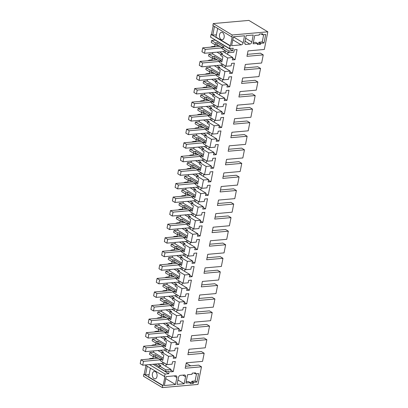 <?xml version="1.0" encoding="UTF-8"?>
<svg xmlns="http://www.w3.org/2000/svg" width="408" height="408" viewBox="0 0 408 408"><rect width="100%" height="100%" fill="white"/><g stroke="black" fill="none" stroke-linecap="round" stroke-linejoin="round"><path stroke-width="0.61" d="M145.926 365.543L144.213 374.207L143.81 374.243L143.427 376.181L162.364 387.6L197.992 384.433L201.486 366.802L198.686 365.114L185.589 366.282M231.8 36.924L212.864 25.505L213.246 23.567L232.183 34.986L231.8 36.924L232.203 36.888L230.438 45.803L230.036 45.839L229.5 48.547L210.559 37.128L211.099 34.415L211.502 34.379L213.216 25.719M213.246 23.567L248.87 20.4L267.811 31.819L264.323 49.45L248.039 50.898L246.962 56.324L263.247 54.876L260.452 53.188L247.355 54.356M162.364 387.6L162.751 385.662L163.154 385.626L164.919 376.717L145.574 365.328L145.651 364.936M190.694 365.828L186.216 363.125M164.516 376.752L165.051 374.039L168.759 373.708L169.249 371.229L165.541 371.56L165.872 369.883L171.034 369.424L170.554 371.846L173.303 371.601L175.297 361.508L172.553 361.753L172.074 364.176L166.913 364.635L167.734 360.478L168.56 356.322L173.716 355.863L173.237 358.285L175.986 358.04L177.985 347.947L175.236 348.192L174.757 350.61L169.601 351.069L171.243 342.756L176.404 342.297L175.924 344.719L178.673 344.474L180.673 334.382L177.924 334.626L177.444 337.049L172.283 337.508L173.93 329.195L179.087 328.736L178.607 331.158L181.356 330.913L183.355 320.821L180.606 321.065L180.127 323.488L174.971 323.947L176.613 315.634L181.774 315.175L181.295 317.597L184.044 317.353L186.043 307.26L183.294 307.505L182.815 309.927L177.653 310.386L179.301 302.073L184.457 301.614L183.977 304.036L186.726 303.792L188.726 293.699L185.977 293.944L185.497 296.366L180.341 296.82L181.162 292.663L181.988 288.507L187.144 288.053L186.665 290.47L189.414 290.231L191.413 280.138L188.664 280.378L188.185 282.8L183.024 283.259L184.671 274.946L189.832 274.487L189.353 276.91L192.097 276.665L194.096 266.572L191.347 266.817L190.868 269.239L185.711 269.698L186.532 265.542L187.359 261.385L192.515 260.926L192.035 263.349L194.784 263.104L196.784 253.011L194.035 253.256L193.555 255.678L188.394 256.137L190.041 247.824L195.203 247.365L194.723 249.788L197.467 249.543L199.466 239.45L196.717 239.695L196.238 242.117L191.082 242.576L191.903 238.42L192.729 234.263L197.885 233.804L197.406 236.227L200.155 235.982L202.154 225.889L199.405 226.134L198.925 228.551L193.764 229.01L195.412 220.697L200.573 220.238L200.093 222.661L202.842 222.416L204.836 212.323L202.093 212.568L201.613 214.99L196.452 215.45L197.273 211.293L198.099 207.136L203.255 206.678L202.776 209.1L205.525 208.855L207.524 198.762L204.775 199.007L204.296 201.43L199.14 201.889L200.782 193.576L205.943 193.117L205.464 195.539L208.213 195.294L210.207 185.201L207.463 185.446L206.984 187.869L201.822 188.328L202.643 184.171L203.47 180.015L208.626 179.556L208.146 181.978L210.895 181.733L212.894 171.641L210.145 171.885L209.666 174.308L204.51 174.762L206.152 166.454L211.313 165.995L210.834 168.412L213.583 168.173L215.582 158.08L212.833 158.319L212.354 160.742L207.193 161.201L208.84 152.888L213.996 152.429L213.517 154.851L216.266 154.606L218.265 144.514L215.516 144.758L215.036 147.181L209.88 147.64L211.523 139.327L216.684 138.868L216.204 141.29L218.953 141.046L220.952 130.953L218.204 131.197L217.724 133.62L212.563 134.079L214.21 125.766L219.366 125.307L218.887 127.73L221.636 127.485L223.635 117.392L220.886 117.637L220.407 120.059L215.251 120.518L216.072 116.362L216.898 112.205L222.054 111.746L221.575 114.169L224.324 113.924L226.323 103.831L223.574 104.076L223.094 106.493L217.933 106.952L219.581 98.639L224.742 98.18L224.262 100.603L227.006 100.358L229.005 90.265L226.256 90.51L225.777 92.932L220.621 93.391L221.442 89.235L222.268 85.078L227.424 84.619L226.945 87.042L229.694 86.797L231.693 76.704L228.944 76.949L228.465 79.371L223.304 79.83L224.951 71.517L230.112 71.058L229.633 73.481L232.376 73.236L234.376 63.143L231.627 63.388L231.147 65.81L225.991 66.269L226.812 62.113L227.639 57.956L232.795 57.497L232.315 59.92L235.064 59.675L237.063 49.582L234.314 49.827L233.835 52.25L228.674 52.703L229.01 51.026L222.436 47.068L224.048 46.925L217.107 42.738L215.495 42.881L211.594 40.53L215.337 40.01M201.486 366.802L185.201 368.251L186.278 362.824L202.557 361.376L204.168 353.241L187.889 354.69L188.96 349.263L205.244 347.815L206.856 339.68L190.572 341.124L191.648 335.702L207.927 334.254L209.539 326.114L193.259 327.563L194.33 322.136L210.615 320.693L212.226 312.554L195.942 314.002L197.018 308.575L213.297 307.127L214.909 298.993L198.63 300.441L199.701 295.015L215.985 293.566L217.597 285.432L201.312 286.88L202.388 281.454L218.668 280.005L220.279 271.866L204 273.314L205.071 267.893L221.355 266.444L222.967 258.305L206.683 259.753L207.759 254.327L224.038 252.884L225.649 244.744L209.37 246.192L210.441 240.766L226.726 239.317L228.337 231.183L212.053 232.631L213.129 227.205L229.413 225.757L231.02 217.622L214.741 219.065L215.817 213.644L232.096 212.196L233.708 204.056L217.423 205.505L218.499 200.083L234.784 198.635L236.395 190.495L220.111 191.944L221.187 186.517L237.466 185.069L239.078 176.934L222.799 178.383L223.87 172.956L240.154 171.508L241.766 163.373L225.481 164.822L226.557 159.395L242.837 157.947L244.448 149.812L228.169 151.256L229.24 145.834L245.524 144.386L247.136 136.246L230.851 137.695L231.928 132.269L248.207 130.825L249.818 122.686L233.539 124.134L234.61 118.708L250.894 117.259L252.506 109.125L236.222 110.573L237.298 105.147L253.577 103.698L255.189 95.564L238.91 97.007L239.981 91.586L256.265 90.137L257.876 81.998L241.592 83.446L242.668 78.025L258.952 76.577L260.559 68.437L244.28 69.885L245.351 64.459L261.635 63.016L263.247 54.876M232.183 34.986L267.811 31.819M229.5 48.547L233.208 48.221L232.718 50.699L229.01 51.026M190.352 382.638L190.159 383.607L193.463 383.311L193.657 382.342L196.88 382.056L198.569 373.534L195.345 373.82L195.534 372.851L192.229 373.147L192 374.309L187.568 374.702L185.915 383.03L190.352 382.638L188.572 381.567L186.165 381.781M264.012 43.008L260.788 43.294L260.595 44.263L257.29 44.559L257.524 43.396L253.088 43.789L254.74 35.455L259.172 35.062L259.366 34.093L262.67 33.803L262.477 34.767L265.7 34.481L264.012 43.008L262.232 41.932L263.675 34.665M245.993 44.416L249.864 44.074A2.091 1.469 121.1 0 0 251.858 41.993L253.24 35.017L246.146 35.649L244.769 42.626A2.091 1.469 121.1 0 0 245.3 44.268A2.091 1.469 121.1 0 0 245.993 44.416L244.846 43.722M174.114 375.895L176.868 377.558A2.091 1.469 121.1 0 0 176.333 375.911A2.091 1.469 121.1 0 0 175.639 375.763L166.127 376.61L164.363 385.519L175.486 384.53L165.725 378.644M176.868 377.558L175.486 384.53M182.82 375.125L185.569 376.783A2.091 1.469 121.1 0 0 185.038 375.136A2.091 1.469 121.1 0 0 184.345 374.988L180.474 375.329A2.091 1.469 121.1 0 0 178.48 377.41L177.097 384.387L184.192 383.755L177.964 380.001M185.569 376.783L184.192 383.755M243.158 42.769L244.535 35.792L233.412 36.781L231.647 45.696L241.159 44.849A2.091 1.469 121.1 0 0 243.158 42.769L233.391 36.883M162.751 385.662L143.81 374.243M230.036 45.839L211.099 34.415M230.438 45.803L215.949 37.062L217.663 28.402M214.486 26.484L212.772 35.149L216.393 34.828M212.772 35.149L211.502 34.379M163.154 385.626L148.66 376.89L150.379 368.225M147.201 366.308L145.483 374.972L149.104 374.651M145.483 374.972L144.213 374.207M165.051 374.039L149.404 364.604M168.759 373.708L153.112 364.273M225.991 66.269L219.422 62.307L219.728 60.761L221.85 62.042L222.88 56.819L220.759 55.539L221.065 53.994L222.676 53.851L219.504 51.933M227.639 57.956L221.065 53.994M219.616 61.307L214.736 58.364L214.588 59.099L215.776 58.992M232.376 73.236L229.969 71.782M224.895 67.912L225.303 65.851M230.112 71.058L220.366 65.183M224.951 71.517L218.382 67.555L219.994 67.412L216.816 65.499M223.304 79.83L216.735 75.868L217.041 74.322L219.162 75.602L220.198 70.38L218.076 69.1L218.382 67.555M216.934 74.873L212.048 71.925L211.9 72.66L213.093 72.558M229.694 86.797L227.281 85.343M222.212 81.478L222.62 79.417M227.424 84.619L217.678 78.744M222.268 85.078L215.694 81.116L217.306 80.973L214.134 79.06M220.621 93.391L214.052 89.428L214.358 87.883L216.48 89.163L217.51 83.941L215.388 82.661L215.694 81.116M214.246 88.434L209.36 85.486L209.217 86.226L210.406 86.119M227.006 100.358L224.594 98.904M219.524 95.038L219.932 92.978M224.742 98.18L214.996 92.305M219.581 98.639L213.012 94.681L214.623 94.534L211.446 92.621M217.933 106.952L211.364 102.989L211.67 101.444L213.792 102.724L214.827 97.502L212.706 96.227L213.012 94.681M211.563 101.995L206.678 99.052L206.53 99.787L207.723 99.679M224.324 113.924L221.911 112.47M216.842 108.599L217.25 106.539M222.054 111.746L212.308 105.866M216.898 112.205L210.324 108.242L211.936 108.1L208.763 106.182M215.251 120.518L208.677 116.555L208.988 115.01L211.104 116.285L211.625 113.679L212.14 111.068L210.018 109.788L210.324 108.242M208.876 115.556L203.99 112.613L203.847 113.347L205.035 113.24M221.636 127.485L219.224 126.031M214.154 122.16L214.562 120.1M219.366 125.307L209.62 119.432M214.21 125.766L207.641 121.803L209.253 121.661L206.076 119.743M212.563 134.079L205.994 130.116L206.3 128.571L208.422 129.851L209.457 124.629L207.335 123.349L207.641 121.803M206.193 129.122L201.307 126.174L201.159 126.908L202.353 126.806M218.953 141.046L216.541 139.592M211.466 135.726L211.874 133.666M216.684 138.868L206.938 132.993M211.523 139.327L204.954 135.364L206.565 135.221L203.388 133.309M209.88 147.64L203.306 143.677L203.612 142.132L205.734 143.412L206.254 140.801L206.769 138.19L204.648 136.91L204.954 135.364M203.505 142.683L198.619 139.735L198.477 140.469L199.665 140.367M216.266 154.606L213.853 153.153M208.784 149.287L209.192 147.227M213.996 152.429L204.25 146.554M208.84 152.888L202.271 148.925L203.883 148.782L200.705 146.87M207.193 161.201L200.624 157.238L200.93 155.693L203.051 156.973L204.087 151.751L201.965 150.476L202.271 148.925M200.823 156.244L195.937 153.296L195.789 154.035L196.982 153.928M213.583 168.173L211.171 166.714M206.096 162.848L206.504 160.788M211.313 165.995L201.567 160.114M206.152 166.454L199.583 162.491L201.195 162.348L198.018 160.431M204.51 174.762L197.936 170.804L198.242 169.259L200.364 170.534L200.884 167.923L201.399 165.316L199.277 164.036L199.583 162.491M198.135 169.804L193.249 166.862L193.106 167.596L194.295 167.489M210.895 181.733L208.483 180.28M203.414 176.409L203.821 174.349M208.626 179.556L198.88 173.675M203.47 180.015L196.901 176.052L198.512 175.909L195.335 173.992M201.822 188.328L195.254 184.365L195.559 182.82L197.681 184.1L198.711 178.877L196.595 177.597L196.901 176.052M195.447 183.365L190.567 180.423L190.419 181.157L191.612 181.05M208.213 195.294L205.8 193.841M200.726 189.97L201.134 187.91M205.943 193.117L196.197 187.241M200.782 193.576L194.213 189.613L195.825 189.47L192.647 187.553M199.14 201.889L192.566 197.926L192.872 196.381L194.993 197.661L195.514 195.049L196.029 192.438L193.907 191.158L194.213 189.613M192.765 196.931L187.879 193.984L187.736 194.718L188.924 194.616M205.525 208.855L203.113 207.402M198.043 203.536L198.451 201.476M203.255 206.678L193.509 200.802M198.099 207.136L191.525 203.174L193.142 203.031L189.965 201.119M196.452 215.45L189.883 211.487L190.189 209.941L192.311 211.222L193.341 205.999L191.219 204.719L191.525 203.174M190.077 210.492L185.196 207.544L185.048 208.284L186.237 208.177M202.842 222.416L200.43 220.963M195.356 217.097L195.764 215.036M200.573 220.238L190.827 214.363M195.412 220.697L188.843 216.74L190.454 216.592L187.277 214.679M193.764 229.01L187.196 225.048L187.501 223.502L189.623 224.782L190.143 222.171L190.658 219.56L188.537 218.285L188.843 216.74M187.394 224.053L182.509 221.111L182.366 221.845L183.554 221.738M200.155 235.982L197.742 234.524M192.673 230.658L193.081 228.597M197.885 233.804L188.139 227.924M192.729 234.263L186.155 230.301L187.767 230.158L184.595 228.24M191.082 242.576L184.513 238.614L184.819 237.068L186.941 238.343L187.456 235.737L187.971 233.126L185.849 231.846L186.155 230.301M184.707 237.614L179.826 234.671L179.678 235.406L180.866 235.299M197.467 249.543L195.06 248.089M189.985 244.219L190.393 242.158M195.203 247.365L185.456 241.49M190.041 247.824L183.472 243.862L185.084 243.719L181.907 241.801M188.394 256.137L181.825 252.175L182.131 250.629L184.253 251.909L185.288 246.687L183.166 245.407L183.472 243.862M182.024 251.18L177.138 248.232L176.99 248.967L178.184 248.865M194.784 263.104L192.372 261.65M187.303 257.785L187.711 255.719M192.515 260.926L182.769 255.051M187.359 261.385L180.785 257.423L182.396 257.28L179.224 255.367M185.711 269.698L179.143 265.736L179.449 264.19L181.57 265.47L182.6 260.248L180.479 258.968L180.785 257.423M179.336 264.741L174.451 261.793L174.308 262.528L175.496 262.426M192.097 276.665L189.684 275.211M184.615 271.345L185.023 269.285M189.832 274.487L180.081 268.612M184.671 274.946L178.102 270.983L179.714 270.841L176.536 268.928M183.024 283.259L176.455 279.296L176.761 277.751L178.882 279.031L179.918 273.809L177.796 272.534L178.102 270.983M176.654 278.302L171.768 275.354L171.62 276.094L172.814 275.986M189.414 290.231L187.002 288.772M181.932 284.906L182.34 282.846M187.144 288.053L177.398 282.173M181.988 288.507L175.415 284.549L177.026 284.407L173.854 282.489M180.341 296.82L173.767 292.862L174.073 291.317L176.195 292.592L176.715 289.981L177.23 287.375L175.109 286.095L175.415 284.549M173.966 291.863L169.08 288.92L168.938 289.655L170.126 289.547M186.726 303.792L184.314 302.338M179.245 298.467L179.653 296.407M184.457 301.614L174.711 295.734M179.301 302.073L172.732 298.11L174.344 297.968L171.166 296.05M177.653 310.386L171.085 306.423L171.391 304.878L173.512 306.158L174.548 300.936L172.426 299.656L172.732 298.11M171.284 305.424L166.398 302.481L166.25 303.215L167.443 303.108M184.044 317.353L181.631 315.899M176.557 312.028L176.965 309.968M181.774 315.175L172.028 309.3M176.613 315.634L170.044 311.671L171.656 311.528L168.479 309.611M174.971 323.947L168.397 319.984L168.703 318.439L170.825 319.719L171.345 317.108L171.86 314.497L169.738 313.216L170.044 311.671M168.596 318.99L163.71 316.042L163.567 316.776L164.756 316.674M181.356 330.913L178.944 329.46M173.874 325.594L174.282 323.534M179.087 328.736L169.34 322.861M173.93 329.195L167.362 325.232L168.973 325.089L165.796 323.177M172.283 337.508L165.714 333.545L166.02 332L168.142 333.28L169.177 328.058L167.056 326.777L167.362 325.232M165.913 332.551L161.027 329.603L160.88 330.342L162.073 330.235M178.673 344.474L176.261 343.021M171.187 339.155L171.595 337.095M176.404 342.297L166.658 336.421M171.243 342.756L164.674 338.798L166.286 338.65L163.108 336.738M169.601 351.069L163.027 347.106L163.333 345.561L165.454 346.841L165.974 344.23L166.489 341.618L164.368 340.343L164.674 338.798M163.226 346.111L158.34 343.169L158.197 343.903L159.385 343.796M175.986 358.04L173.573 356.582M168.504 352.716L168.912 350.656M173.716 355.863L163.97 349.982M168.56 356.322L161.991 352.359L163.603 352.216L160.426 350.299M166.913 364.635L160.344 360.672L160.65 359.127L162.772 360.402L163.802 355.184L161.685 353.904L161.991 352.359M160.538 359.672L155.657 356.73L155.509 357.464L154.867 357.077L155.321 354.797L153.704 354.94L149.807 352.583L153.515 352.257L153.785 350.89M173.303 371.601L170.891 370.148M165.816 366.277L166.224 364.216M171.034 369.424L161.287 363.548M165.872 369.883L159.304 365.92L160.915 365.777L157.738 363.86M165.541 371.56L158.972 367.598L159.304 365.92M159.171 366.603L155.025 364.104M156.993 376.492A3.759 2.377 84.9 0 1 155.04 378.853A3.759 2.377 84.9 0 1 152.419 373.733A3.759 2.377 84.9 0 1 154.372 371.367A3.759 2.377 84.9 0 1 156.993 376.492M204.168 353.241L201.374 351.553L188.277 352.716M206.856 339.68L204.056 337.992L190.964 339.155M209.539 326.114L206.744 324.431L193.647 325.594M212.226 312.554L209.426 310.87L196.335 312.033M214.909 298.993L212.114 297.305L199.017 298.472M217.597 285.432L214.797 283.744L201.705 284.906M220.279 271.866L217.484 270.183L204.388 271.345M222.967 258.305L220.172 256.622L207.075 257.785M225.649 244.744L222.855 243.056L209.758 244.224M228.337 231.183L225.542 229.495L212.446 230.658M231.02 217.622L228.225 215.934L215.128 217.097M233.708 204.056L230.913 202.373L217.816 203.536M236.395 190.495L233.595 188.812L220.499 189.975M239.078 176.934L236.283 175.246L223.186 176.414M241.766 163.373L238.966 161.685L225.874 162.848M244.448 149.812L241.653 148.124L228.556 149.287M247.136 136.246L244.336 134.564L231.244 135.726M249.818 122.686L247.024 120.998L233.927 122.165M252.506 109.125L249.706 107.437L236.614 108.599M255.189 95.564L252.394 93.876L239.297 95.038M257.876 81.998L255.082 80.315L241.985 81.478M260.559 68.437L257.764 66.754L244.667 67.917M219.55 34.68A3.759 2.377 84.9 0 1 221.508 32.319A3.759 2.377 84.9 0 1 224.125 37.439A3.759 2.377 84.9 0 1 222.171 39.806A3.759 2.377 84.9 0 1 219.55 34.68M232.718 50.699L215.302 40.198M228.674 52.703L222.105 48.746L222.436 47.068M222.304 47.746L217.418 44.803L217.275 45.538L218.464 45.431M235.064 59.675L232.652 58.222M227.582 54.351L227.99 52.29M232.795 57.497L223.049 51.617M195.345 373.82L193.968 372.989M196.539 373.713L195.101 380.985L196.88 382.056M193.657 382.342L191.877 381.271L195.101 380.985M193.463 383.311L191.684 382.24L191.877 381.271M191.684 382.24L189.944 382.393M257.524 43.396L255.745 42.32L253.337 42.534M262.477 34.767L261.1 33.941M260.788 43.294L259.009 42.223L262.232 41.932M260.595 44.263L258.82 43.187L259.009 42.223M258.82 43.187L257.392 43.314M148.665 359.101L150.215 358.505L150.884 358.907M153.275 356.653L152.959 358.26L150.215 358.505M154.867 357.077L153.357 356.699L149.456 354.348L149.807 352.583M151.348 345.54L152.903 344.939L153.571 345.341M155.963 343.087L155.642 344.699L152.903 344.939M158.197 343.903L156.045 343.138L152.143 340.787L152.49 339.022L156.198 338.696L156.468 337.329M154.035 331.979L155.586 331.378L156.259 331.78M158.646 329.526L158.329 331.133L155.586 331.378M160.88 330.342L158.727 329.577L154.826 327.226L155.178 325.462L158.885 325.13L159.156 323.763M156.718 318.418L158.273 317.817L158.941 318.22M161.333 315.965L161.012 317.572L158.273 317.817M163.567 316.776L161.415 316.016L157.514 313.66L157.86 311.901L161.568 311.569L161.838 310.202M159.406 304.853L160.961 304.256L161.629 304.659M164.016 302.405L163.7 304.011L160.961 304.256M166.25 303.215L164.098 302.45L160.196 300.099L160.548 298.34L164.256 298.008L164.526 296.642M162.088 291.292L163.644 290.69L164.312 291.093M166.704 288.844L166.382 290.45L163.644 290.69M168.938 289.655L166.785 288.89L162.884 286.538L163.231 284.774L166.938 284.447L167.209 283.081M164.776 277.731L166.331 277.129L166.999 277.532M169.386 275.278L169.07 276.884L166.331 277.129M171.62 276.094L169.468 275.329L165.566 272.978L165.918 271.213L169.626 270.887L169.896 269.52M167.459 264.17L169.014 263.568L169.682 263.971M172.074 261.717L171.758 263.323L169.014 263.568M174.308 262.528L172.156 261.768L168.254 259.411L168.601 257.652L172.309 257.321L172.579 255.954M170.146 250.609L171.702 250.007L172.37 250.41M174.757 248.156L174.44 249.762L171.702 250.007M176.99 248.967L174.838 248.207L170.937 245.851L171.289 244.091L174.996 243.76L175.267 242.393M172.829 237.043L174.384 236.446L175.052 236.849M177.444 234.595L177.128 236.201L174.384 236.446M179.678 235.406L177.526 234.641L173.624 232.29L173.971 230.53L177.679 230.199L177.954 228.832M175.516 223.482L177.072 222.88L177.74 223.283M180.132 221.029L179.811 222.641L177.072 222.88M182.366 221.845L180.209 221.08L176.312 218.729L176.659 216.964L180.367 216.638L180.637 215.271M178.204 209.921L179.755 209.319L180.423 209.722M182.815 207.468L182.498 209.075L179.755 209.319M185.048 208.284L182.896 207.519L178.995 205.168L179.347 203.403L183.054 203.072L183.325 201.705M180.887 196.36L182.442 195.758L183.11 196.161M185.502 193.907L185.181 195.514L182.442 195.758M187.736 194.718L185.584 193.958L181.682 191.602L182.029 189.842L185.737 189.511L186.007 188.144M183.575 182.794L185.125 182.197L185.793 182.6M188.185 180.346L187.869 181.953L185.125 182.197M190.419 181.157L188.266 180.392L184.365 178.041L184.717 176.281L188.425 175.95L188.695 174.583M186.257 169.233L187.813 168.631L188.481 169.034M190.873 166.785L190.551 168.392L187.813 168.631M193.106 167.596L190.954 166.831L187.053 164.48L187.399 162.716L191.107 162.389L191.377 161.022M188.945 155.672L190.5 155.071L191.168 155.474M193.555 153.219L193.239 154.826L190.5 155.071M195.789 154.035L193.637 153.27L189.735 150.919L190.087 149.155L193.795 148.828L194.065 147.461M191.627 142.111L193.183 141.51L193.851 141.913M196.243 139.658L195.922 141.265L193.183 141.51M198.477 140.469L196.325 139.709L192.423 137.358L192.77 135.594L196.477 135.262L196.748 133.895M194.315 128.551L195.871 127.949L196.539 128.352M198.925 126.097L198.609 127.704L195.871 127.949M201.159 126.908L199.007 126.148L195.106 123.792L195.458 122.033L199.165 121.701L199.436 120.334M196.998 114.985L198.553 114.388L199.221 114.791M201.613 112.537L201.292 114.143L198.553 114.388M203.847 113.347L201.695 112.582L197.793 110.231L198.14 108.472L201.848 108.14L202.118 106.774M199.685 101.424L201.241 100.822L201.909 101.225M204.296 98.976L203.98 100.582L201.241 100.822M206.53 99.787L204.377 99.022L200.476 96.671L200.828 94.906L204.536 94.579L204.806 93.213M202.368 87.863L203.924 87.261L204.592 87.664M206.984 85.41L206.667 87.016L203.924 87.261M209.217 86.226L207.065 85.461L203.164 83.11L203.51 81.345L207.218 81.013L207.488 79.647M205.056 74.302L206.611 73.7L207.279 74.103M209.666 71.849L209.35 73.455L206.611 73.7M211.9 72.66L209.748 71.9L205.846 69.544L206.198 67.784L209.906 67.453L210.176 66.086M207.738 60.736L209.294 60.139L209.962 60.542M212.354 58.288L212.038 59.894L209.294 60.139M214.588 59.099L212.435 58.334L208.534 55.983L208.881 54.223L212.588 53.892L212.864 52.525M210.426 47.175L211.981 46.573L212.65 46.976M215.041 44.727L214.72 46.334L211.981 46.573M217.107 42.738L216.628 45.15L215.118 44.773L211.222 42.422L211.594 40.53M212.435 58.334L212.782 56.574L214.394 56.432L221.34 60.619L219.728 60.761M222.304 59.747L212.588 53.892M212.782 56.574L208.881 54.223M220.958 54.544L217 52.158M213.945 58.711L214.394 56.432M222.89 64.398L222.482 66.458M217.265 59.889L200.032 61.424L199.267 65.3L201.807 66.83L221.478 65.081L221.748 63.709M218.275 68.105L214.317 65.719M209.748 71.9L210.1 70.135L211.711 69.992L218.652 74.179L217.041 74.322M219.616 73.307L209.906 67.453M210.1 70.135L206.198 67.784M211.257 72.272L211.711 69.992M220.208 77.959L219.8 80.024M214.583 73.455L197.35 74.985L196.579 78.861L199.124 80.391L218.79 78.647L219.06 77.27M215.587 81.666L211.63 79.279M207.065 85.461L207.412 83.696L209.024 83.553L215.97 87.74L214.358 87.883M216.934 86.873L207.218 81.013M207.412 83.696L203.51 81.345M208.575 85.838L209.024 83.553M217.52 91.525L217.112 93.585M211.895 87.016L194.662 88.546L193.897 92.422L196.437 93.957L216.107 92.208L216.378 90.831M212.899 95.227L208.947 92.846M204.377 99.022L204.729 97.262L206.341 97.114L213.282 101.301L211.67 101.444M214.246 100.434L204.536 94.579M204.729 97.262L200.828 94.906M205.887 99.399L206.341 97.114M214.838 105.086L214.429 107.146M209.212 100.577L191.979 102.107L191.209 105.983L193.754 107.518L213.42 105.769L213.69 104.397M210.217 108.788L206.259 106.406M201.695 112.582L202.042 110.823L203.653 110.68L210.599 114.867L208.988 115.01M211.558 113.995L201.848 108.14M202.042 110.823L198.14 108.472M203.204 112.96L203.653 110.68M212.15 118.646L211.742 120.707M206.524 114.138L189.292 115.673L188.527 119.544L191.066 121.079L210.732 119.33L211.007 117.958M207.529 122.354L203.577 119.967M199.007 126.148L199.359 124.384L200.971 124.241L207.912 128.428L206.3 128.571M208.876 127.556L199.165 121.701M199.359 124.384L195.458 122.033M200.517 126.521L200.971 124.241M209.467 132.207L209.059 134.268M203.837 127.699L186.609 129.234L185.839 133.11L188.384 134.64L208.049 132.891L208.32 131.519M204.847 135.915L200.889 133.528M196.325 139.709L196.671 137.945L198.283 137.802L205.229 141.989L203.612 142.132M206.188 141.122L196.477 135.262M196.671 137.945L192.77 135.594M197.834 140.082L198.283 137.802M206.779 145.773L206.371 147.834M201.154 141.265L183.921 142.795L183.156 146.671L185.696 148.201L205.362 146.457L205.637 145.08M202.159 149.476L198.206 147.089M193.637 153.27L193.989 151.506L195.6 151.363L202.541 155.55L200.93 155.693M203.505 154.683L193.795 148.828M193.989 151.506L190.087 149.155M195.146 153.648L195.6 151.363M204.092 159.334L203.684 161.395M198.466 154.826L181.234 156.356L180.469 160.232L183.008 161.767L202.679 160.018L202.949 158.646M199.476 163.037L195.519 160.655M190.954 166.831L191.301 165.072L192.913 164.929L199.854 169.111L198.242 169.259M200.818 168.244L191.107 162.389M191.301 165.072L187.399 162.716M192.464 167.209L192.913 164.929M201.409 172.895L201.001 174.956M195.784 168.387L178.551 169.922L177.781 173.793L180.326 175.328L199.991 173.579L200.267 172.207M196.789 176.603L192.836 174.216M188.266 180.392L188.613 178.633L190.23 178.49L197.171 182.677L195.559 182.82M198.135 181.805L188.425 175.95M188.613 178.633L184.717 176.281M189.776 180.769L190.23 178.49M198.721 186.456L198.314 188.516M193.096 181.948L175.863 183.483L175.098 187.359L177.638 188.889L197.309 187.139L197.579 185.768M194.106 190.164L190.148 187.777M185.584 193.958L185.931 192.194L187.542 192.051L194.483 196.238L192.872 196.381M195.447 195.366L185.737 189.511M185.931 192.194L182.029 189.842M187.088 194.33L187.542 192.051M196.039 200.017L195.631 202.082M190.414 195.514L173.181 197.044L172.411 200.92L174.956 202.45L194.621 200.705L194.897 199.328M191.418 203.725L187.461 201.338M182.896 207.519L183.243 205.754L184.86 205.612L191.801 209.799L190.189 209.941M192.765 208.932L183.054 203.072M183.243 205.754L179.347 203.403M184.406 207.896L184.86 205.612M193.351 213.583L192.943 215.643M187.726 209.075L170.493 210.605L169.728 214.481L172.268 216.016L191.939 214.266L192.209 212.889M188.736 217.286L184.778 214.904M180.209 221.08L180.56 219.32L182.172 219.173L189.113 223.36L187.501 223.502M190.077 222.493L180.367 216.638M180.56 219.32L176.659 216.964M181.718 221.457L182.172 219.173M190.669 227.144L190.261 229.204M185.043 222.635L167.81 224.165L167.04 228.041L169.585 229.576L189.251 227.827L189.521 226.455M186.048 230.846L182.09 228.465M177.526 234.641L177.873 232.881L179.484 232.739L186.43 236.926L184.819 237.068M187.394 236.054L177.679 230.199M177.873 232.881L173.971 230.53M179.036 235.018L179.484 232.739M187.981 240.705L187.573 242.765M182.356 236.196L165.123 237.731L164.358 241.602L166.898 243.137L186.568 241.388L186.839 240.016M183.365 244.412L179.408 242.026M174.838 248.207L175.19 246.442L176.802 246.299L183.743 250.487L182.131 250.629M184.707 249.614L174.996 243.76M175.19 246.442L171.289 244.091M176.348 248.579L176.802 246.299M185.298 254.266L184.89 256.326M179.673 249.757L162.44 251.292L161.67 255.168L164.215 256.698L183.881 254.949L184.151 253.577M180.678 257.973L176.72 255.587M172.156 261.768L172.502 260.003L174.114 259.86L181.06 264.047L179.449 264.19M182.024 263.18L172.309 257.321M172.502 260.003L168.601 257.652M173.665 262.14L174.114 259.86M182.611 267.832L182.203 269.892M176.985 263.323L159.752 264.853L158.987 268.729L161.527 270.259L181.198 268.515L181.468 267.138M177.99 271.534L174.037 269.147M169.468 275.329L169.82 273.564L171.431 273.421L178.373 277.608L176.761 277.751M179.336 276.741L169.626 270.887M169.82 273.564L165.918 271.213M170.977 275.706L171.431 273.421M179.928 281.392L179.52 283.453M174.303 276.884L157.07 278.414L156.3 282.29L158.845 283.825L178.51 282.076L178.781 280.704M175.307 285.095L171.35 282.713M166.785 288.89L167.132 287.13L168.744 286.987L175.69 291.169L174.073 291.317M176.649 290.302L166.938 284.447M167.132 287.13L163.231 284.774M168.295 289.267L168.744 286.987M177.24 294.953L176.832 297.014M171.615 290.445L154.382 291.98L153.617 295.851L156.157 297.386L175.822 295.637L176.098 294.265M172.62 298.661L168.667 296.274M164.098 302.45L164.45 300.691L166.061 300.548L173.002 304.735L171.391 304.878M173.966 303.863L164.256 298.008M164.45 300.691L160.548 298.34M165.607 302.828L166.061 300.548M174.558 308.514L174.15 310.575M168.927 304.006L151.7 305.541L150.929 309.412L153.474 310.947L173.14 309.198L173.41 307.826M169.937 312.222L165.98 309.835M161.415 316.016L161.762 314.252L163.373 314.109L170.32 318.296L168.703 318.439M171.278 317.424L161.568 311.569M161.762 314.252L157.86 311.901M162.925 316.389L163.373 314.109M171.87 322.075L171.462 324.141M166.245 317.572L149.012 319.102L148.247 322.978L150.787 324.508L170.452 322.759L170.728 321.387M167.249 325.783L163.297 323.396M158.727 329.577L159.079 327.813L160.691 327.67L167.632 331.857L166.02 332M168.596 330.99L158.885 325.13M159.079 327.813L155.178 325.462M160.237 329.955L160.691 327.67M169.182 335.641L168.774 337.702M163.557 331.133L146.324 332.663L145.559 336.539L148.099 338.074L167.77 336.325L168.04 334.948M164.567 339.344L160.609 336.957M156.045 343.138L156.391 341.379L158.003 341.231L164.944 345.418L163.333 345.561M165.908 344.551L156.198 338.696M156.391 341.379L152.49 339.022M157.554 343.516L158.003 341.231M166.5 349.202L166.092 351.262M160.874 344.694L143.641 346.224L142.871 350.1L145.416 351.635L165.082 349.885L165.357 348.514M161.879 352.905L157.927 350.523M160.65 359.127L162.262 358.984L155.321 354.797M163.226 358.112L153.515 352.257M155.509 357.464L156.697 357.357M163.812 362.763L163.404 364.823M158.187 358.255L140.954 359.79L140.189 363.661L142.729 365.196L162.399 363.446L162.67 362.075M215.118 44.773L215.495 42.881M216.628 45.15L217.275 45.538M225.578 50.837L225.17 52.897M219.953 46.328L202.72 47.863L201.95 51.734L204.495 53.27L224.16 51.52L224.431 50.148M152.959 358.26L153.627 358.663M153.357 356.699L153.704 354.94M155.642 344.699L156.31 345.102M158.329 331.133L158.998 331.536M161.012 317.572L161.68 317.975M163.7 304.011L164.368 304.414M166.382 290.45L167.056 290.853M169.07 276.884L169.738 277.287M171.758 263.323L172.426 263.726M174.44 249.762L175.109 250.165M177.128 236.201L177.796 236.604M179.811 222.641L180.479 223.043M182.498 209.075L183.166 209.477M185.181 195.514L185.849 195.916M187.869 181.953L188.537 182.356M190.551 168.392L191.219 168.795M193.239 154.826L193.907 155.229M195.922 141.265L196.59 141.668M198.609 127.704L199.277 128.107M201.292 114.143L201.965 114.546M203.98 100.582L204.648 100.985M206.667 87.016L207.335 87.419M209.35 73.455L210.018 73.858M212.038 59.894L212.706 60.297M214.72 46.334L215.388 46.736M160.512 359.81L143.499 361.32L140.954 359.79M142.729 365.196L143.499 361.32M163.2 346.244L146.181 347.759L143.641 346.224M145.416 351.635L146.181 347.759M165.883 332.683L148.869 334.198L146.324 332.663M148.099 338.074L148.869 334.198M168.57 319.122L151.552 320.637L149.012 319.102M150.787 324.508L151.552 320.637M171.253 305.561L154.239 307.071L151.7 305.541M153.474 310.947L154.239 307.071M173.941 291.995L156.927 293.51L154.382 291.98M156.157 297.386L156.927 293.51M176.628 278.435L159.61 279.949L157.07 278.414M158.845 283.825L159.61 279.949M179.311 264.874L162.297 266.388L159.752 264.853M161.527 270.259L162.297 266.388M181.999 251.313L164.98 252.822L162.44 251.292M164.215 256.698L164.98 252.822M184.681 237.752L167.668 239.261L165.123 237.731M166.898 243.137L167.668 239.261M187.369 224.186L170.35 225.701L167.81 224.165M169.585 229.576L170.35 225.701M190.052 210.625L173.038 212.14L170.493 210.605M172.268 216.016L173.038 212.14M192.739 197.064L175.721 198.579L173.181 197.044M174.956 202.45L175.721 198.579M195.422 183.503L178.408 185.013L175.863 183.483M177.638 188.889L178.408 185.013M198.109 169.942L181.091 171.452L178.551 169.922M180.326 175.328L181.091 171.452M200.792 156.376L183.779 157.891L181.234 156.356M183.008 161.767L183.779 157.891M203.48 142.815L186.461 144.33L183.921 142.795M185.696 148.201L186.461 144.33M206.162 129.254L189.149 130.764L186.609 129.234M188.384 134.64L189.149 130.764M208.85 115.694L191.837 117.203L189.292 115.673M191.066 121.079L191.837 117.203M211.538 102.127L194.519 103.642L191.979 102.107M193.754 107.518L194.519 103.642M214.22 88.567L197.207 90.081L194.662 88.546M196.437 93.957L197.207 90.081M216.908 75.006L199.889 76.52L197.35 74.985M199.124 80.391L199.889 76.52M219.591 61.445L202.577 62.954L200.032 61.424M201.807 66.83L202.577 62.954M222.278 47.884L205.26 49.393L202.72 47.863M204.495 53.27L205.26 49.393M251.858 41.993L245.636 38.24M249.864 44.074L245.055 41.172M241.159 44.849L232.815 39.816"/></g></svg>
